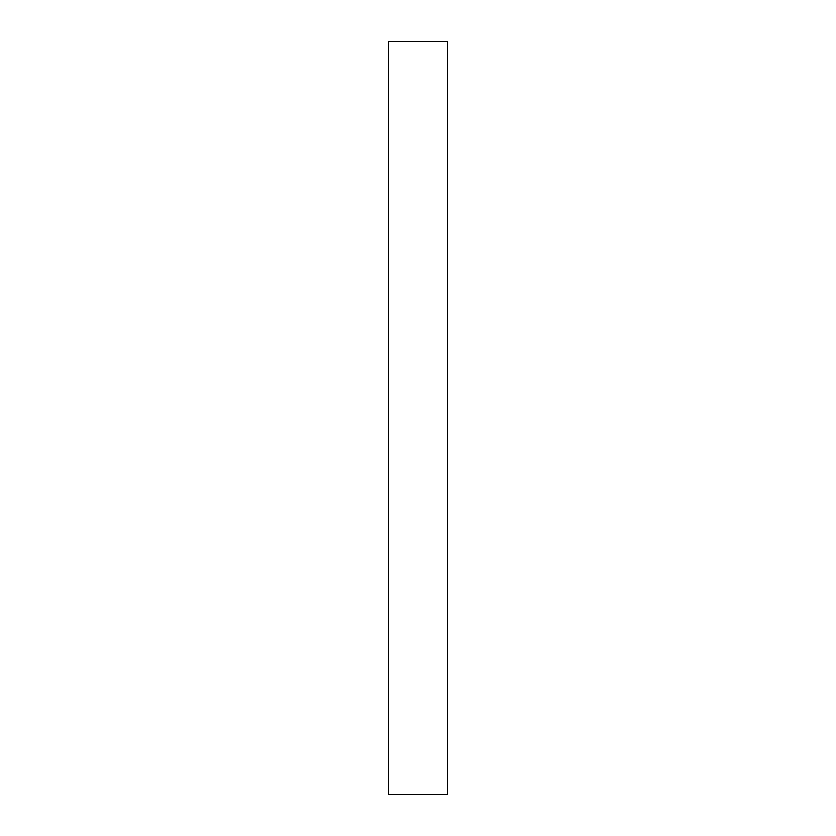 <?xml version="1.0" encoding="UTF-8"?>
<svg xmlns="http://www.w3.org/2000/svg" width="836" height="836" viewBox="0 0 836 836"><rect width="100%" height="100%" fill="white"/><g stroke="black" fill="none" stroke-linecap="round" stroke-linejoin="round"><path stroke-width="1.25" d="M447.626 794.2L447.626 41.8L388.374 41.8L388.374 794.2L447.626 794.2"/></g></svg>
